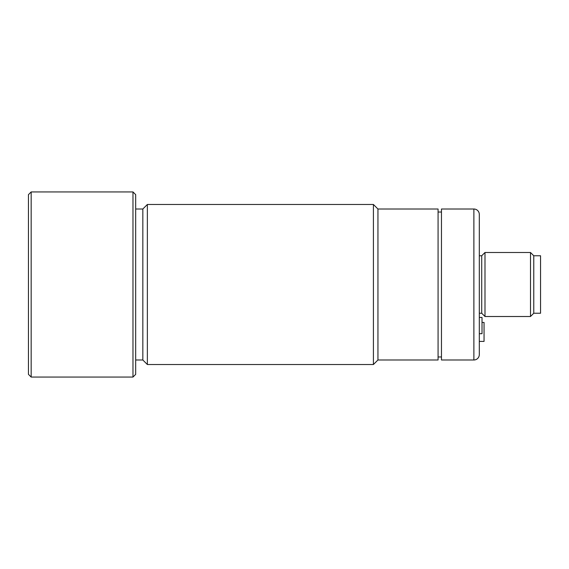 <?xml version="1.0" encoding="UTF-8"?>
<svg xmlns="http://www.w3.org/2000/svg" width="569" height="569" viewBox="0 0 569 569"><rect width="100%" height="100%" fill="white"/><g stroke="black" fill="none" stroke-linecap="round" stroke-linejoin="round"><path stroke-width="0.85" d="M540.55 313.235L540.55 255.766L533.772 255.766L533.772 313.235L540.55 313.235M533.772 255.766L530.5 252.494L484.987 252.494L484.987 316.506L530.5 316.506L530.5 252.494M530.5 316.506L533.772 313.235M482.014 322.445L484.048 322.445L484.048 341.414L479.304 341.414L479.304 317.445L482.014 317.445L482.014 333.704L479.304 333.704M484.987 252.494L481.715 255.766L479.304 255.766L479.304 313.235L481.715 313.235L484.987 316.506M481.715 313.235L481.715 255.766M479.304 214.428L479.304 354.572L479.304 214.428A5.42 5.42 0 0 0 473.885 209.008L441.459 209.008L441.459 359.992L473.885 359.992L473.885 209.008M479.304 354.572A5.42 5.42 0 0 1 473.885 359.992M441.459 212.031L438.073 212.031M438.073 356.969L441.459 356.969M438.073 359.992L438.073 209.008L377.944 209.008L377.944 359.992L438.073 359.992M377.944 209.008L373.413 204.477L147.364 204.477L147.364 364.523L373.413 364.523L373.413 204.477M373.413 364.523L377.944 359.992M135.685 359.992L142.833 359.992L147.364 364.523M147.364 204.477L142.833 209.008L135.685 209.008M142.833 359.992L142.833 209.008M31.16 191.938L28.45 194.648L28.45 374.352L31.16 377.062L132.975 377.062L132.975 191.938L31.16 191.938L31.16 377.062M132.975 377.062L135.685 374.352L135.685 194.648L132.975 191.938"/></g></svg>
